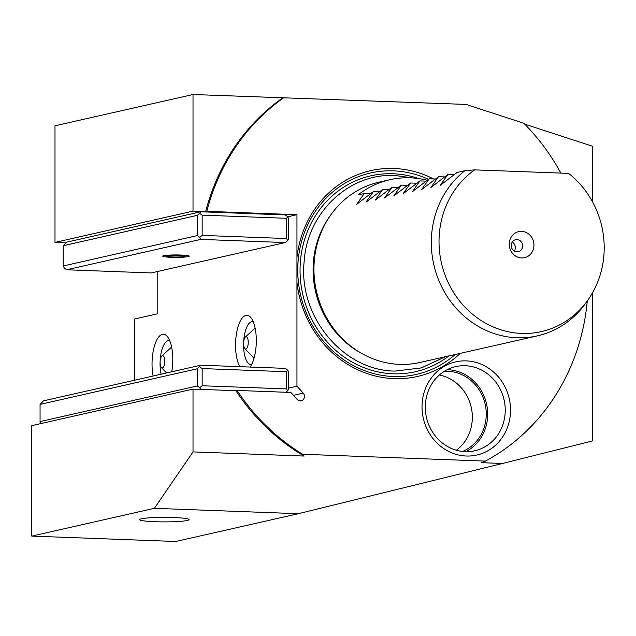 <?xml version="1.0" encoding="UTF-8"?>
<svg xmlns="http://www.w3.org/2000/svg" width="636" height="636" viewBox="0 0 636 636"><rect width="100%" height="100%" fill="white"/><g stroke="black" fill="none" stroke-linecap="round" stroke-linejoin="round"><path stroke-width="0.95" d="M560.865 173.095A209.554 193.32 77.2 0 0 523.794 123.217L466.021 104.423L193.018 94.518L54.998 125.793L54.998 242.395L65.882 242.801M157.776 271.445L157.776 313.747L134.586 319.002L134.586 380.201M288.696 388.04L296.956 386.171L303.213 393.127A4.619 4.261 -102.8 0 1 301.21 400.783A4.619 4.261 -102.8 0 1 297.155 399.416L290.898 392.452L237.029 390.44A209.554 193.32 77.2 0 0 302.664 454.263L485.387 461.1A209.554 193.32 77.2 0 0 587.259 300.995M283.895 97.61A209.554 193.32 77.2 0 0 206.811 211.335L296.956 214.706L287.726 216.797M296.956 214.706L296.956 386.171M153.101 376.011A27.579 10.335 92.1 0 1 152.036 364.15A27.579 10.335 92.1 0 1 162.419 334.329A27.579 10.335 92.1 0 1 167.538 336.738A27.579 10.335 92.1 0 1 172.801 359.443A27.579 10.335 92.1 0 1 171.736 371.782M239.939 366.67A27.579 10.335 92.1 0 1 235.543 345.221A27.579 10.335 92.1 0 1 245.925 315.408A27.579 10.335 92.1 0 1 251.045 317.817A27.579 10.335 92.1 0 1 256.308 340.522A27.579 10.335 92.1 0 1 250.115 367.052M460.233 353.362A105.52 97.348 -102.8 0 1 360.151 370.868A105.52 97.348 -102.8 0 1 296.956 282.424M296.956 257.453A105.52 97.348 -102.8 0 1 433.593 178.962M422.018 406.802A47.764 44.067 -102.8 0 1 466.275 360.89A47.764 44.067 -102.8 0 1 510.525 410.109A47.764 44.067 -102.8 0 1 466.275 456.02A47.764 44.067 -102.8 0 1 422.018 406.802M302.664 454.263L304.048 456.052A209.554 193.32 -102.8 0 1 235.869 390.703L193.018 389.097L193.018 451.902L304.048 456.052M237.029 390.44L235.869 390.703M485.387 461.1L481.69 462.698L502.512 463.477L298.364 513.705L154.381 508.323L193.018 451.902M154.381 508.323L31.8 536.1L31.8 425.627L193.018 389.097M592.72 202.176L592.72 146.288L524.732 124.163M502.512 463.477L592.72 440.867L592.72 292.465M298.364 513.705L175.782 541.482L31.8 536.1M251.689 364.396A21.417 8.03 92.1 0 1 250.83 364.492A21.417 8.03 92.1 0 1 243.572 344.911A21.417 8.03 92.1 0 1 252.436 321.681A21.417 8.03 92.1 0 1 253.287 321.84M243.604 343.4A6.161 2.313 -87.9 0 0 244.908 348.623A6.161 2.313 -87.9 0 0 248.247 342.343A6.161 2.313 -87.9 0 0 245.337 337.064A6.161 2.313 -87.9 0 0 243.604 343.4M40.06 404.401L197.335 368.761L197.335 385.949L40.06 421.581L40.06 404.401L43.487 400.847L200.761 365.207L285.27 368.371L287.679 370.112L288.696 372.179L288.696 389.359L286.073 392.269M287.679 370.112L286.661 371.734L286.661 388.922L202.153 385.758L199.744 387.69L200.579 389.383M286.661 388.922L287.679 390.981M40.06 421.581L41.03 423.536M197.335 385.949L199.744 387.69M200.761 365.207L197.335 368.761M286.661 371.734L202.153 368.578L202.153 385.758M202.153 368.578L199.744 366.829M155.097 521.727A24.653 2.266 0 0 1 139.721 519.62A24.653 2.266 0 0 1 173.66 517.521A24.653 2.266 0 0 1 189.035 519.62A24.653 2.266 0 0 1 155.097 521.727M161.131 374.191A21.417 8.03 92.1 0 1 160.065 363.832A21.417 8.03 92.1 0 1 168.93 340.61A21.417 8.03 92.1 0 1 169.78 340.761M160.097 362.321A6.161 2.313 -87.9 0 0 161.401 367.544A6.161 2.313 -87.9 0 0 164.74 361.272A6.161 2.313 -87.9 0 0 161.83 355.985A6.161 2.313 -87.9 0 0 160.097 362.321M330.625 215.143L329.448 216.82A90.662 83.634 77.2 0 0 313.087 269.736A90.662 83.634 77.2 0 0 360.215 352.614L362.003 353.616A92.451 85.288 -102.8 0 1 313.945 269.1A92.451 85.288 -102.8 0 1 330.625 215.143A92.451 85.288 -102.8 0 1 379.167 182.142L389.836 179.726A92.451 85.288 77.2 0 0 358.124 194.91L364.269 193.511L356.709 204.283L373.547 191.412L365.986 202.176L382.824 189.305L375.264 200.078L392.102 187.207L384.541 197.971L401.38 185.108L393.819 195.872L410.665 183.001L403.097 193.765L419.943 180.902L412.374 191.667L429.221 178.796L421.652 189.56L438.498 176.697L430.93 187.461L447.776 174.59L440.215 185.354L457.053 172.491L464.829 170.726A92.451 85.288 77.2 0 0 431.319 242.507A92.451 85.288 77.2 0 0 537.396 335.872A92.451 85.288 77.2 0 0 585.939 302.871L588.117 299.779A89.143 82.243 77.2 0 0 604.2 247.746A89.143 82.243 77.2 0 0 568.56 173.382L474.663 169.868A89.143 82.243 77.2 0 0 439.015 241.569A89.143 82.243 77.2 0 0 495.834 328.033A89.143 82.243 77.2 0 0 588.117 299.779M537.396 335.872L420.022 362.472A92.451 85.288 -102.8 0 1 362.003 353.616M427.05 180.242A92.451 85.288 77.2 0 0 389.836 179.726M533.97 245.122A13.34 12.307 -102.8 0 1 521.607 257.946A13.34 12.307 -102.8 0 1 509.245 244.192A13.34 12.307 -102.8 0 1 521.607 231.369A13.34 12.307 -102.8 0 1 533.97 245.122M464.829 170.726L474.663 169.868M447.776 174.59L453.619 174.813M438.498 176.697L444.341 176.911M429.221 178.796L435.064 179.018M419.943 180.902L425.778 181.117M410.665 183.001L416.5 183.224M401.38 185.108L407.223 185.322M392.102 187.207L397.945 187.421M382.824 189.305L388.668 189.528M373.547 191.412L379.39 191.627M364.269 193.511L370.112 193.734M522.641 245.933A6.161 5.684 -102.8 0 1 518.292 251.729A6.161 5.684 -102.8 0 1 511.217 245.504A6.161 5.684 -102.8 0 1 515.565 239.708A6.161 5.684 -102.8 0 1 522.641 245.933M514.293 251.061A6.161 5.684 77.2 0 0 515.319 247.587A6.161 5.684 77.2 0 0 512.242 242.03M193.018 94.518L193.018 211.12L54.998 242.395M193.018 211.12L206.811 211.335M286.661 218.307L202.153 215.143L199.744 213.402L197.335 215.334L63.258 245.719L66.685 242.165L200.761 211.78L285.27 214.936L287.679 216.685L286.661 218.307L286.661 238.556L202.153 235.4L199.744 237.331L200.761 239.398L66.685 269.775L151.193 272.939L285.27 242.555L200.761 239.398M205.651 211.597A209.554 193.32 -102.8 0 1 282.734 97.872M200.761 211.78L199.744 213.402M286.661 238.556L287.679 240.623L288.696 239.001L288.696 218.752L287.679 216.685M202.153 215.143L202.153 235.4M197.335 215.334L197.335 235.59L199.744 237.331M63.258 245.719L63.258 265.967L64.276 268.034L66.685 269.775M197.335 235.59L63.258 265.967M170.989 257.294A13.253 1.216 0 0 1 162.784 256.054A13.253 1.216 0 0 1 180.966 255.036A13.253 1.216 0 0 1 189.17 256.054A13.253 1.216 0 0 1 170.989 257.294M287.679 240.623L285.27 242.555M172.499 256.96A9.246 0.851 0 0 1 166.775 256.244A9.246 0.851 0 0 1 179.455 255.378A9.246 0.851 0 0 1 185.179 256.244A9.246 0.851 0 0 1 172.499 256.96M425.301 407.191A43.145 39.798 -102.8 0 1 455.734 366.606A43.145 39.798 -102.8 0 1 505.238 410.18A43.145 39.798 -102.8 0 1 474.806 450.757A43.145 39.798 -102.8 0 1 425.301 407.191M465.783 451.655A43.145 39.798 77.2 0 0 487.685 414.155A43.145 39.798 77.2 0 0 447.203 369.683M444.397 371.265A41.602 38.383 -102.8 0 1 486.262 414.1A41.602 38.383 -102.8 0 1 462.563 451.441M456.378 450.232A41.602 38.383 77.2 0 0 472.341 417.256A41.602 38.383 77.2 0 0 439.333 375.025M303.213 393.127L293.49 395.338M428.449 179.304A103.278 95.273 77.2 0 0 297.751 270.125A103.278 95.273 77.2 0 0 353.203 365.501A103.278 95.273 77.2 0 0 455.281 354.483M418.806 178.613A100.448 92.665 77.2 0 0 300.041 270.3A100.448 92.665 77.2 0 0 351.446 361.661A100.448 92.665 77.2 0 0 448.873 355.929M244.908 348.623L254.003 358.283M245.337 337.064L255.131 328.112M161.401 367.544L166.513 372.966M161.83 355.985L171.625 347.033M445.478 356.701L421.334 367.918L394.964 371.09C343.05 370.716 298.109 316.179 304.159 261.483C307.132 212.639 349.291 172.698 395.369 175.528L412.756 177.961M166.775 256.244L165.893 255.378M185.179 256.244L186.062 255.378"/></g></svg>
